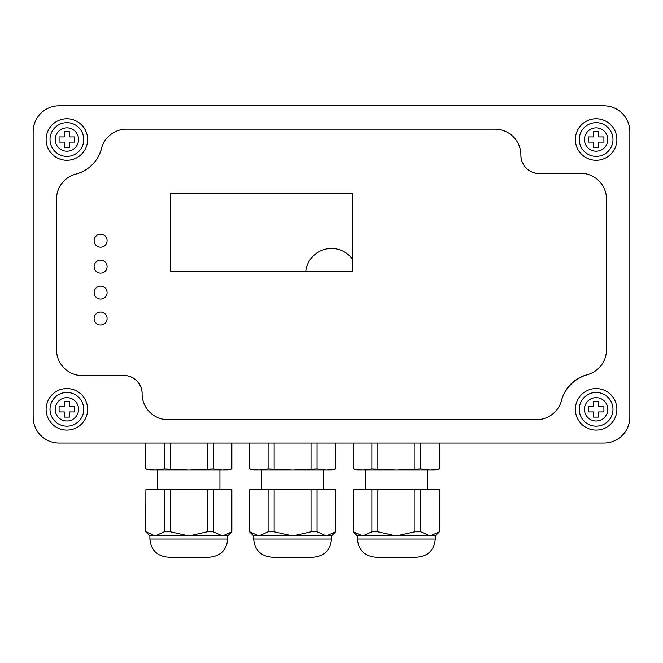 <?xml version="1.0" encoding="UTF-8"?>
<svg xmlns="http://www.w3.org/2000/svg" width="663" height="663" viewBox="0 0 663 663"><rect width="100%" height="100%" fill="white"/><g stroke="black" fill="none" stroke-linecap="round" stroke-linejoin="round"><path stroke-width="0.99" d="M205.447 557.21L172.181 557.21M188.814 557.21L168.054 557.21C157.023 556.133 150.973 550.075 149.896 539.044L227.724 539.044C226.647 550.075 220.597 556.133 209.566 557.21L188.814 557.21M227.724 539.044L227.724 535.936L149.896 535.936L149.896 539.044M231.876 443.058L231.876 468.923L222.511 470.042L213.287 468.923L188.814 470.042L164.333 468.923L164.333 443.058M164.333 468.923L155.109 470.042L145.885 468.923L145.885 443.058M231.876 531.784L222.511 535.936L213.287 531.784L207.262 531.784L207.262 489.758L231.876 489.758L231.876 531.784L227.724 535.936M231.735 468.923L231.735 443.058M213.287 468.923L213.287 443.058M207.262 468.923L207.262 443.058M231.876 468.923L227.724 470.042L149.896 470.042L145.885 468.923M170.366 468.923L170.366 443.058M213.287 531.784L213.287 489.758M231.735 531.784L231.735 489.758M145.885 489.758L145.744 531.784L145.885 489.758L207.262 489.758M170.366 489.758L170.366 531.784L164.333 531.784L164.333 489.758M170.366 531.784L188.814 535.936L207.262 531.784M164.333 531.784L155.109 535.936L145.885 531.784M292.582 557.21L271.83 557.21C260.799 556.133 254.741 550.075 253.672 539.044L331.5 539.044C330.423 550.075 324.373 556.133 313.342 557.21L292.582 557.21M331.5 539.044L331.5 535.936L253.672 535.936L253.672 539.044M335.652 443.058L335.652 468.923L326.287 470.042L317.063 468.923L292.582 470.042L268.109 468.923L268.109 443.058M268.109 468.923L258.885 470.042L249.661 468.923L249.661 443.058M335.652 531.784L326.287 535.936L317.063 531.784L311.03 531.784L311.03 489.758L335.652 489.758L335.652 531.784L331.5 535.936M335.511 468.923L335.511 443.058M317.063 468.923L317.063 443.058M311.03 468.923L311.03 443.058M335.652 468.923L331.5 470.042L253.672 470.042L249.661 468.923M274.134 468.923L274.134 443.058M317.063 531.784L317.063 489.758M335.511 531.784L335.511 489.758M249.661 489.758L249.52 531.784L249.661 489.758L311.03 489.758M274.134 489.758L274.134 531.784L268.109 531.784L268.109 489.758M274.134 531.784L292.582 535.936L311.03 531.784M268.109 531.784L258.885 535.936L249.661 531.784M412.991 557.21L375.606 557.21C364.575 556.133 358.517 550.075 357.44 539.044L435.276 539.044C434.199 550.075 428.149 556.133 417.11 557.21L396.358 557.21M435.276 539.044L435.276 535.936L357.44 535.936L357.44 539.044M439.428 443.058L439.428 468.923L430.063 470.042L420.839 468.923L396.358 470.042L371.877 468.923L371.877 443.058M371.877 468.923L362.661 470.042L353.437 468.923L353.437 443.058M439.428 531.784L430.063 535.936L420.839 531.784L414.806 531.784L414.806 489.758L439.428 489.758L439.428 531.784L435.276 535.936M439.287 468.923L439.287 443.058M420.839 468.923L420.839 443.058M414.806 468.923L414.806 443.058M439.428 468.923L435.276 470.042L357.44 470.042L353.437 468.923M377.91 468.923L377.91 443.058M420.839 531.784L420.839 489.758M439.287 531.784L439.287 489.758M353.437 489.758L353.296 531.784L353.437 489.758L414.806 489.758M377.91 489.758L377.91 531.784L371.877 531.784L371.877 489.758M377.91 531.784L396.358 535.936L414.806 531.784M371.877 531.784L362.661 535.936L353.437 531.784M64.286 411.922L59.09 411.922L59.09 406.734L64.286 406.734L64.286 401.546L69.474 401.546L69.474 406.734L74.662 406.734L74.662 411.922L69.474 411.922L69.474 417.11L64.286 417.11L64.286 411.922M50.015 409.328A16.865 16.865 0 0 0 75.309 423.93A16.865 16.865 0 0 0 75.309 394.725A16.865 16.865 0 0 0 50.015 409.328A16.865 16.865 0 0 0 75.309 423.93A16.865 16.865 0 0 0 75.309 394.725A16.865 16.865 0 0 0 50.015 409.328M64.286 142.114L59.09 142.114L59.09 136.926L64.286 136.926L64.286 131.738L69.474 131.738L69.474 136.926L74.662 136.926L74.662 142.114L69.474 142.114L69.474 147.302L64.286 147.302L64.286 142.114M50.015 139.52A16.865 16.865 0 0 0 75.309 154.123A16.865 16.865 0 0 0 75.309 124.917A16.865 16.865 0 0 0 50.015 139.52A16.865 16.865 0 0 0 75.309 154.123A16.865 16.865 0 0 0 75.309 124.917A16.865 16.865 0 0 0 50.015 139.52M593.526 142.114L588.338 142.114L588.338 136.926L593.526 136.926L593.526 131.738L598.714 131.738L598.714 136.926L603.91 136.926L603.91 142.114L598.714 142.114L598.714 147.302L593.526 147.302L593.526 142.114M579.263 139.52A16.865 16.865 0 0 0 604.557 154.123A16.865 16.865 0 0 0 604.557 124.917A16.865 16.865 0 0 0 579.263 139.52A16.865 16.865 0 0 0 604.557 154.123A16.865 16.865 0 0 0 604.557 124.917A16.865 16.865 0 0 0 579.263 139.52M593.526 411.922L588.338 411.922L588.338 406.734L593.526 406.734L593.526 401.546L598.714 401.546L598.714 406.734L603.91 406.734L603.91 411.922L598.714 411.922L598.714 417.11L593.526 417.11L593.526 411.922M579.263 409.328A16.865 16.865 0 0 0 604.557 423.93A16.865 16.865 0 0 0 604.557 394.725A16.865 16.865 0 0 0 579.263 409.328A16.865 16.865 0 0 0 604.557 423.93A16.865 16.865 0 0 0 604.557 394.725A16.865 16.865 0 0 0 579.263 409.328M305.759 271.2A25.94 25.94 0 0 1 352.252 258.86M100.875 150.493A39.797 39.797 0 0 0 101.166 149.705A25.94 25.94 0 0 1 126.55 129.144L494.946 129.144A25.94 25.94 0 0 1 520.886 155.084L520.886 155.913L520.886 155.084A18.539 18.539 0 0 0 535.712 173.242L580.556 173.242A25.94 25.94 0 0 1 606.504 199.19L606.504 349.658A25.94 25.94 0 0 1 587.103 374.761A35.727 35.727 0 0 0 561.561 400.311A25.94 25.94 0 0 1 536.45 419.704L168.054 419.704A25.94 25.94 0 0 1 142.114 393.764L142.114 392.894M629.85 417.11L629.85 131.738A25.94 25.94 0 0 0 603.91 105.79L59.09 105.79A25.94 25.94 0 0 0 33.15 131.738L33.15 417.11A25.94 25.94 0 0 0 59.09 443.058L603.91 443.058A25.94 25.94 0 0 0 629.85 417.11L629.85 131.738M561.776 399.449A34.368 34.368 0 0 0 561.644 399.98M603.91 105.79L59.09 105.79M33.15 131.738L33.15 417.11M59.09 443.058L603.91 443.058M142.114 393.764A18.324 18.324 0 0 0 126.219 375.606L82.444 375.606A25.94 25.94 0 0 1 56.496 349.658L56.496 199.19A25.94 25.94 0 0 1 75.897 174.087A35.727 35.727 0 0 0 101.447 148.537A25.94 25.94 0 0 1 126.55 129.144A25.94 25.94 0 0 0 101.108 150.012A36.051 36.051 0 0 1 76.693 173.888A25.94 25.94 0 0 0 56.496 199.19L56.496 349.658A25.94 25.94 0 0 0 82.444 375.606L125.597 375.606A17.901 17.901 0 0 1 142.114 393.242L142.114 393.764A25.94 25.94 0 0 0 168.054 419.704L536.45 419.704A25.94 25.94 0 0 0 561.743 399.565A37.592 37.592 0 0 1 587.517 374.653A25.94 25.94 0 0 0 606.504 349.658L606.504 199.19A25.94 25.94 0 0 0 580.556 173.242L536.11 173.242A18.291 18.291 0 0 1 520.886 155.913M87.632 409.328A20.752 20.752 0 0 1 56.496 427.303A20.752 20.752 0 0 1 56.496 391.352A20.752 20.752 0 0 1 87.632 409.328M616.88 409.328A20.752 20.752 0 0 1 585.744 427.303A20.752 20.752 0 0 1 585.744 391.352A20.752 20.752 0 0 1 616.88 409.328M616.88 139.52A20.752 20.752 0 0 1 585.744 157.496A20.752 20.752 0 0 1 585.744 121.544A20.752 20.752 0 0 1 616.88 139.52M87.632 139.52A20.752 20.752 0 0 1 56.496 157.496A20.752 20.752 0 0 1 56.496 121.544A20.752 20.752 0 0 1 87.632 139.52M520.886 155.084A25.94 25.94 0 0 0 494.946 129.144L126.55 129.144M107.091 292.582A6.489 6.489 0 0 1 97.362 298.201A6.489 6.489 0 0 1 97.362 286.971A6.489 6.489 0 0 1 107.091 292.582M107.091 266.642A6.489 6.489 0 0 1 97.362 272.261A6.489 6.489 0 0 1 97.362 261.023A6.489 6.489 0 0 1 107.091 266.642M107.091 318.53A6.489 6.489 0 0 1 97.362 324.149A6.489 6.489 0 0 1 97.362 312.911A6.489 6.489 0 0 1 107.091 318.53M107.091 240.694A6.489 6.489 0 0 1 97.362 246.313A6.489 6.489 0 0 1 97.362 235.083A6.489 6.489 0 0 1 107.091 240.694M170.648 271.2L170.648 193.372L352.252 193.372L352.252 271.2L170.648 271.2M55.203 409.328A11.677 11.677 0 0 1 72.715 399.217A11.677 11.677 0 0 1 72.715 419.439A11.677 11.677 0 0 1 55.203 409.328M55.203 139.52A11.677 11.677 0 0 1 72.715 129.409A11.677 11.677 0 0 1 72.715 149.631A11.677 11.677 0 0 1 55.203 139.52M584.451 139.52A11.677 11.677 0 0 1 601.963 129.409A11.677 11.677 0 0 1 601.963 149.631A11.677 11.677 0 0 1 584.451 139.52M584.451 409.328A11.677 11.677 0 0 1 601.963 399.217A11.677 11.677 0 0 1 601.963 419.439A11.677 11.677 0 0 1 584.451 409.328M157.678 470.042L157.678 489.758M219.942 470.042L219.942 489.758M145.744 443.058L145.744 468.923M149.896 535.936L145.744 531.784M261.454 470.042L261.454 489.758M323.718 470.042L323.718 489.758M249.52 443.058L249.52 468.923M253.672 535.936L249.52 531.784M365.23 470.042L365.23 489.758M427.494 470.042L427.494 489.758M353.296 443.058L353.296 468.923M357.44 535.936L353.296 531.784"/></g></svg>

